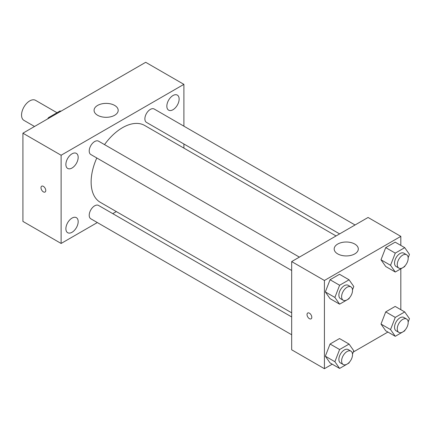 <?xml version="1.0" encoding="UTF-8"?>
<svg xmlns="http://www.w3.org/2000/svg" width="431" height="431" viewBox="0 0 431 431"><rect width="100%" height="100%" fill="white"/><g stroke="black" fill="none" stroke-linecap="round" stroke-linejoin="round"><path stroke-width="0.65" d="M57 112.723L35.525 100.321A11.578 6.686 120 0 0 26.603 103.424A11.578 6.686 120 0 0 21.55 115.072A11.578 6.686 120 0 0 23.947 120.373L34.528 126.482M49.231 117.997L48.552 117.604L60.033 110.972A14.94 8.625 120 0 1 60.97 111.22M48.552 117.604A14.94 8.625 120 0 0 47.615 118.929M60.717 111.365L60.033 110.972M97.325 222.558L61.116 243.461L22.913 221.41L22.913 133.19L145.7 62.301L183.897 84.357L183.897 126.17M172.982 95.531A8.69 5.016 120 0 0 167.309 103.192A8.69 5.016 120 0 0 168.64 110.153A8.69 5.016 120 0 0 177.33 105.137A8.69 5.016 120 0 0 177.33 95.106A8.69 5.016 120 0 0 172.982 95.531M72.025 153.819A8.69 5.016 120 0 0 66.352 161.48A8.69 5.016 120 0 0 67.683 168.44A8.69 5.016 120 0 0 76.373 163.424A8.69 5.016 120 0 0 76.373 153.388A8.69 5.016 120 0 0 72.025 153.819M72.025 218.091A8.69 5.016 120 0 0 66.352 225.752A8.69 5.016 120 0 0 67.683 232.713A8.69 5.016 120 0 0 76.373 227.697A8.69 5.016 120 0 0 76.373 217.66A8.69 5.016 120 0 0 72.025 218.091M61.116 243.461L61.116 155.246L22.913 133.19M61.116 155.246L183.897 84.357M114.662 115.271A12.057 6.961 180 0 1 101.522 116.779A12.057 6.961 180 0 1 94.077 110.347A12.057 6.961 180 0 1 106.134 103.386A12.057 6.961 180 0 1 118.191 110.347A12.057 6.961 180 0 1 114.662 115.271M116.332 211.583L112.76 213.647M45.767 190.491A3.378 1.95 60 0 1 45.066 192.037A3.378 1.95 60 0 1 41.688 190.087A3.378 1.95 60 0 1 41.688 186.192A3.378 1.95 60 0 1 44.291 187.092A3.378 1.95 60 0 1 45.767 190.491M45.066 192.037A3.378 1.95 60 0 1 41.694 190.087A3.378 1.95 60 0 1 41.694 186.187M183.897 143.992L183.897 148.113M355.052 224.987L154.196 109.021A7.715 4.455 120 0 0 150.338 109.404A7.715 4.455 120 0 0 144.881 118.854A7.715 4.455 120 0 0 146.481 122.388L339.617 233.898M291.674 316.941L98.532 205.431A7.715 4.455 120 0 0 94.675 205.813A7.715 4.455 120 0 0 89.217 215.263A7.715 4.455 120 0 0 90.817 218.797L291.674 334.763M299.394 257.124L98.532 141.158A7.715 4.455 120 0 0 94.675 141.54A7.715 4.455 120 0 0 89.632 148.339A7.715 4.455 120 0 0 90.817 154.524L291.674 270.49M96.797 157.978A44.377 25.623 120 0 0 91.13 182.022A44.377 25.623 120 0 0 100.321 202.338L291.674 312.82M336.051 235.956L144.692 125.48A44.377 25.623 120 0 0 104.517 144.611M332.242 364.179L324.419 368.699L291.674 349.794L291.674 261.579L368.074 217.466L400.819 236.371L400.819 245.406M387.905 332.042L353.318 352.014M385.723 266.509L380.999 259.785L385.723 247.609L395.173 242.152L385.723 247.609L380.999 259.785L385.723 266.509L395.27 272.026L390.545 265.302L395.27 253.121L404.725 247.663L409.45 254.387L408.162 257.711M330.06 362.924L325.335 356.2L330.06 344.019L339.509 338.561L330.06 344.019L325.335 356.2L330.06 362.924L339.612 368.435L334.882 361.711L339.612 349.53L349.062 344.073L353.786 350.796L352.499 354.12M400.819 268.825L400.819 309.679M324.419 368.699L324.419 280.479L400.819 236.371M385.723 330.787L380.999 324.064L385.723 311.882L395.173 306.425L385.723 311.882L380.999 324.064L385.723 330.787L395.27 336.299L390.545 329.575L395.27 317.394L404.725 311.936L409.45 318.66L408.162 321.984M330.06 298.645L325.335 291.922L330.06 279.746L339.509 274.288L330.06 279.746L325.335 291.922L330.06 298.645L339.612 304.162L334.882 297.438L339.612 285.257L349.062 279.8L353.786 286.523L352.499 289.847M324.419 280.479L291.674 261.579M337.721 253.897A12.057 6.961 180 0 1 334.187 248.973A12.057 6.961 180 0 1 346.244 242.012A12.057 6.961 180 0 1 358.306 248.973A12.057 6.961 180 0 1 350.861 255.405A12.057 6.961 180 0 1 337.721 253.897M311.796 317.302A3.378 1.95 60 0 1 311.101 318.848A3.378 1.95 60 0 1 307.723 316.898A3.378 1.95 60 0 1 307.723 313.003A3.378 1.95 60 0 1 310.325 313.908A3.378 1.95 60 0 1 311.796 317.302M311.101 318.848A3.378 1.95 60 0 1 307.723 316.898A3.378 1.95 60 0 1 307.723 313.003M349.352 297.956L349.062 298.705L339.612 304.162M350.926 286.874L348.194 285.295A7.715 4.455 120 0 0 342.246 287.364A7.715 4.455 120 0 0 338.879 295.133A7.715 4.455 120 0 0 340.479 298.667L343.205 300.24A7.715 4.455 120 0 0 350.926 295.785A7.715 4.455 120 0 0 350.926 286.874A7.715 4.455 120 0 0 344.978 288.942A7.715 4.455 120 0 0 341.605 296.706A7.715 4.455 120 0 0 343.205 300.24M334.882 297.438L325.335 291.922M339.612 285.257L330.06 279.746M349.062 279.8L339.509 274.288M405.016 265.819L404.725 266.568L395.27 272.026M406.584 254.737L403.858 253.159A7.715 4.455 120 0 0 397.91 255.227A7.715 4.455 120 0 0 394.543 262.996A7.715 4.455 120 0 0 396.137 266.53L398.869 268.104A7.715 4.455 120 0 0 406.584 263.648A7.715 4.455 120 0 0 406.584 254.737A7.715 4.455 120 0 0 400.636 256.806A7.715 4.455 120 0 0 397.269 264.569A7.715 4.455 120 0 0 398.869 268.104M390.545 265.302L380.999 259.785M395.27 253.121L385.723 247.609M404.725 247.663L395.173 242.152M349.352 362.229L349.062 362.977L339.612 368.435M350.926 351.146L348.194 349.568A7.715 4.455 120 0 0 342.246 351.637A7.715 4.455 120 0 0 338.879 359.406A7.715 4.455 120 0 0 340.479 362.94L343.205 364.513A7.715 4.455 120 0 0 350.926 360.057A7.715 4.455 120 0 0 350.926 351.146A7.715 4.455 120 0 0 344.978 353.215A7.715 4.455 120 0 0 341.605 360.979A7.715 4.455 120 0 0 343.205 364.513M334.882 361.711L325.335 356.2M339.612 349.53L330.06 344.019M349.062 344.073L339.509 338.561M405.016 330.092L404.725 330.841L395.27 336.299M406.584 319.01L403.858 317.437A7.715 4.455 120 0 0 397.91 319.5A7.715 4.455 120 0 0 394.543 327.269A7.715 4.455 120 0 0 396.137 330.803L398.869 332.376A7.715 4.455 120 0 0 406.584 327.921A7.715 4.455 120 0 0 406.584 319.01A7.715 4.455 120 0 0 400.636 321.079A7.715 4.455 120 0 0 397.269 328.842A7.715 4.455 120 0 0 398.869 332.376M390.545 329.575L380.999 324.064M395.27 317.394L385.723 311.882M404.725 311.936L395.173 306.425"/></g></svg>
